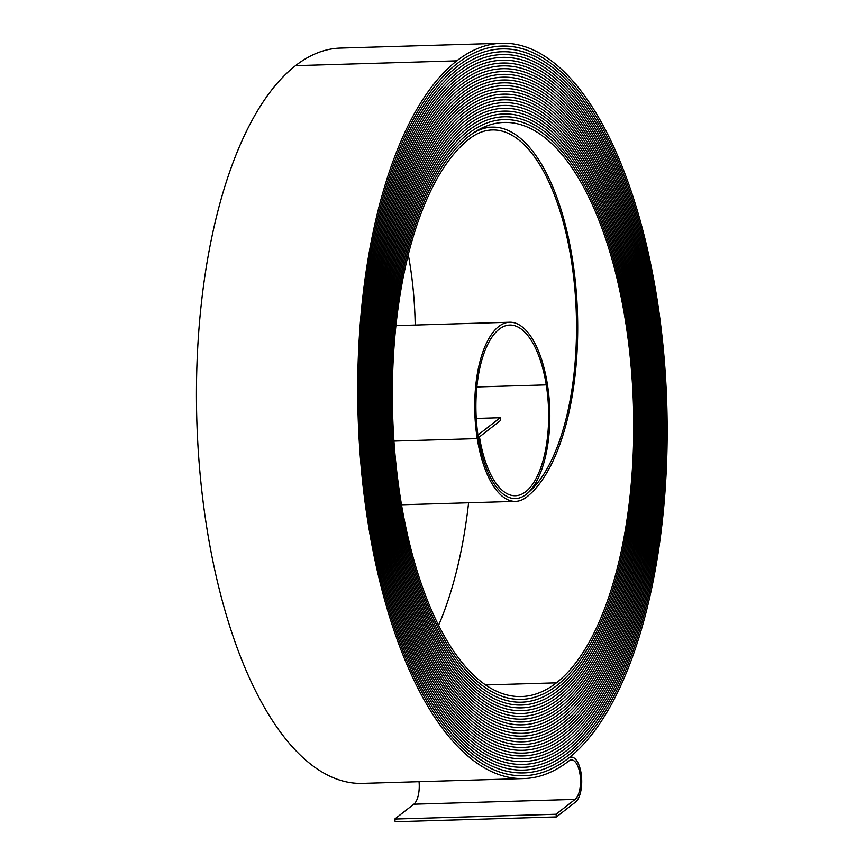 <?xml version="1.0" encoding="UTF-8"?>
<svg xmlns="http://www.w3.org/2000/svg" width="865" height="865" viewBox="0 0 865 865"><rect width="100%" height="100%" fill="white"/><g stroke="black" fill="none" stroke-linecap="round" stroke-linejoin="round"><path stroke-width="1.3" d="M419.049 781.701A20.219 8.509 -91.7 0 1 413.816 804.201L394.732 819.068L395.164 821.75L556.444 816.928L556.011 814.246L394.732 819.068M476.258 418.444L500.186 417.73L477.945 435.041A87.711 36.914 88.3 0 0 515.475 498.554A87.711 36.914 88.3 0 0 547.35 384.006A89.127 37.509 88.3 0 0 509.636 322.223A89.127 37.509 88.3 0 0 477.253 438.609A90.544 38.103 88.3 0 0 515.562 501.376A90.544 38.103 88.3 0 0 526.655 497.029A189.586 79.796 88.3 0 0 572.316 258.559A189.586 79.796 88.3 0 0 492.099 127.133A189.586 79.796 88.3 0 0 468.873 136.238A288.629 121.478 88.3 0 0 394.072 457.412A288.629 121.478 88.3 0 0 521.476 699.374A288.629 121.478 88.3 0 0 556.844 685.513A290.045 122.073 88.3 0 0 626.703 320.677A290.035 122.073 88.3 0 0 503.981 119.619A290.035 122.073 88.3 0 0 468.441 133.545A291.451 122.668 88.3 0 0 392.905 457.877A291.451 122.668 88.3 0 0 521.563 702.196A291.451 122.668 88.3 0 0 557.276 688.205A292.878 123.273 88.3 0 0 627.817 319.812A292.867 123.263 88.3 0 0 503.895 116.786A292.867 123.263 88.3 0 0 468.008 130.853A294.284 123.857 88.3 0 0 391.737 458.331A294.284 123.857 88.3 0 0 521.649 705.029A294.284 123.857 88.3 0 0 557.709 690.897A295.711 124.463 88.3 0 0 628.931 318.947A295.7 124.452 88.3 0 0 503.808 113.964A295.7 124.452 88.3 0 0 467.576 128.161A297.117 125.047 88.3 0 0 390.58 458.785A297.117 125.047 88.3 0 0 521.725 707.862A297.127 125.057 88.3 0 0 558.141 693.6A298.533 125.652 88.3 0 0 630.044 318.082A298.533 125.652 88.3 0 0 503.733 111.131A298.533 125.652 88.3 0 0 467.143 125.468A299.939 126.247 88.3 0 0 389.412 459.239A299.939 126.247 88.3 0 0 521.811 710.684A299.939 126.247 88.3 0 0 558.574 696.282A301.355 126.841 88.3 0 0 631.158 317.217A301.355 126.841 88.3 0 0 503.646 108.309A301.355 126.841 88.3 0 0 466.711 122.776A302.772 127.436 88.3 0 0 388.244 459.693A302.772 127.436 88.3 0 0 521.898 713.517A302.772 127.436 88.3 0 0 559.006 698.974A304.199 128.031 88.3 0 0 632.272 316.341A304.188 128.031 88.3 0 0 503.56 105.476A304.188 128.031 88.3 0 0 466.278 120.084A305.604 128.625 88.3 0 0 387.088 460.158A305.604 128.625 88.3 0 0 521.984 716.339A305.604 128.625 88.3 0 0 559.439 701.666A307.021 129.22 88.3 0 0 633.385 315.476A307.021 129.22 88.3 0 0 503.473 102.643A307.021 129.22 88.3 0 0 465.846 117.391A308.437 129.815 88.3 0 0 385.92 460.613A308.437 129.815 88.3 0 0 522.071 719.172A308.437 129.815 88.3 0 0 559.871 704.359A309.854 130.41 88.3 0 0 634.499 314.611A309.843 130.41 88.3 0 0 503.387 99.821A309.843 130.41 88.3 0 0 465.413 114.699A311.259 131.004 88.3 0 0 384.752 461.067A311.259 131.004 88.3 0 0 522.157 722.005A311.27 131.015 88.3 0 0 560.304 707.062A312.687 131.61 88.3 0 0 635.613 313.746A312.676 131.599 88.3 0 0 503.311 96.988A312.676 131.599 88.3 0 0 464.992 112.007A314.092 132.194 88.3 0 0 383.584 461.521A314.092 132.194 88.3 0 0 522.233 724.827A314.092 132.194 88.3 0 0 560.725 709.743A315.52 132.799 88.3 0 0 636.716 312.881A315.509 132.788 88.3 0 0 503.225 94.166A315.509 132.788 88.3 0 0 464.559 109.314A316.925 133.394 88.3 0 0 382.427 461.975A316.925 133.394 88.3 0 0 522.319 727.66A316.925 133.394 88.3 0 0 561.158 712.436A318.342 133.989 88.3 0 0 637.829 312.006A318.342 133.989 88.3 0 0 503.138 91.333A318.342 133.989 88.3 0 0 464.127 106.622A319.747 134.583 88.3 0 0 381.26 462.44A319.747 134.583 88.3 0 0 522.406 730.482A319.747 134.583 88.3 0 0 561.59 715.128A321.175 135.178 88.3 0 0 638.943 311.14A321.164 135.178 88.3 0 0 503.052 88.5A321.164 135.178 88.3 0 0 463.694 103.93A322.58 135.773 88.3 0 0 380.092 462.894A322.58 135.773 88.3 0 0 522.492 733.315A322.58 135.773 88.3 0 0 562.023 717.82A324.007 136.367 88.3 0 0 640.057 310.275A323.997 136.367 88.3 0 0 502.965 85.678A324.007 136.367 88.3 0 0 463.262 101.227A325.424 136.962 88.3 0 0 378.924 463.348A325.424 136.962 88.3 0 0 522.579 736.147A325.424 136.962 88.3 0 0 562.455 720.523A326.829 137.557 88.3 0 0 641.17 309.411A326.829 137.557 88.3 0 0 502.879 82.845A326.829 137.557 88.3 0 0 462.829 98.545A328.246 138.151 88.3 0 0 377.767 463.802A328.246 138.151 88.3 0 0 522.655 738.97A328.246 138.151 88.3 0 0 562.888 723.205A329.662 138.746 88.3 0 0 642.284 308.546A329.651 138.746 88.3 0 0 502.803 80.023A329.651 138.746 88.3 0 0 462.397 95.853A331.068 139.341 88.3 0 0 376.599 464.256A331.068 139.341 88.3 0 0 522.741 741.802A331.068 139.341 88.3 0 0 563.32 725.897A332.495 139.946 88.3 0 0 643.398 307.68A332.484 139.935 88.3 0 0 502.716 77.19A332.484 139.935 88.3 0 0 461.964 93.16A333.901 140.53 88.3 0 0 375.432 464.721A333.901 140.53 88.3 0 0 522.828 744.624A333.901 140.53 88.3 0 0 563.753 728.6A335.328 141.136 88.3 0 0 644.512 306.805A335.317 141.125 88.3 0 0 502.63 74.368A335.317 141.125 88.3 0 0 461.532 90.468A336.734 141.73 88.3 0 0 374.275 465.175A336.734 141.73 88.3 0 0 522.914 747.457A336.734 141.73 88.3 0 0 564.175 731.293A338.15 142.325 88.3 0 0 645.625 305.94A338.15 142.325 88.3 0 0 502.543 71.535A338.15 142.325 88.3 0 0 461.11 87.776A339.556 142.92 88.3 0 0 373.107 465.63A339.556 142.92 88.3 0 0 523.001 750.279A339.556 142.92 88.3 0 0 564.607 733.985A340.983 143.514 88.3 0 0 646.739 305.075A340.972 143.514 88.3 0 0 502.457 68.703A340.972 143.514 88.3 0 0 460.677 85.084A342.389 144.109 88.3 0 0 371.939 466.084A342.389 144.109 88.3 0 0 523.076 753.112A342.389 144.109 88.3 0 0 565.04 736.677A343.816 144.704 88.3 0 0 647.853 304.21A343.805 144.704 88.3 0 0 502.381 65.881A343.805 144.704 88.3 0 0 460.245 82.38A345.221 145.298 88.3 0 0 370.782 466.538A345.221 145.298 88.3 0 0 523.163 755.945A345.221 145.298 88.3 0 0 565.472 739.37A346.638 145.893 88.3 0 0 648.966 303.345A346.638 145.893 88.3 0 0 502.295 63.048A346.638 145.893 88.3 0 0 459.812 79.688A348.054 146.488 88.3 0 0 369.614 467.003A348.054 146.488 88.3 0 0 523.249 758.767A348.054 146.488 88.3 0 0 565.905 742.062A349.471 147.093 88.3 0 0 650.069 302.48A349.46 147.082 88.3 0 0 502.208 60.226A349.46 147.082 88.3 0 0 459.38 76.996A350.876 147.677 88.3 0 0 368.447 467.457A350.876 147.677 88.3 0 0 523.336 761.6A350.876 147.677 88.3 0 0 566.337 744.754A352.304 148.283 88.3 0 0 651.183 301.604A352.293 148.272 88.3 0 0 502.122 57.393A352.293 148.272 88.3 0 0 458.947 74.303A353.709 148.867 88.3 0 0 367.279 467.911A353.709 148.867 88.3 0 0 523.422 764.422A353.709 148.867 88.3 0 0 566.77 747.447A355.137 149.472 88.3 0 0 652.297 300.739A355.126 149.472 88.3 0 0 502.035 54.56A355.126 149.472 88.3 0 0 458.515 71.611A356.542 150.067 88.3 0 0 366.122 468.365A356.542 150.067 88.3 0 0 523.509 767.255A356.542 150.067 88.3 0 0 567.202 750.139A357.959 150.661 88.3 0 0 653.41 299.874A357.959 150.661 88.3 0 0 501.96 51.738A357.959 150.661 88.3 0 0 458.082 68.919A359.364 151.256 88.3 0 0 364.954 468.819A359.364 151.256 88.3 0 0 523.585 770.088A359.364 151.256 88.3 0 0 567.635 752.831A360.792 151.851 88.3 0 0 654.524 299.009A360.781 151.851 88.3 0 0 501.873 48.905A360.781 151.851 88.3 0 0 457.65 66.227A362.197 152.445 88.3 0 0 363.787 469.284A362.197 152.445 88.3 0 0 523.671 772.91A362.208 152.445 88.3 0 0 568.067 755.523A363.624 153.04 88.3 0 0 655.638 298.144A363.614 153.04 88.3 0 0 501.786 46.083A363.614 153.04 88.3 0 0 457.228 63.534A365.03 153.635 88.3 0 0 362.63 469.738A365.03 153.635 88.3 0 0 523.758 775.743A365.03 153.635 88.3 0 0 568.489 758.216A366.446 154.23 88.3 0 0 656.751 297.279A366.446 154.23 88.3 0 0 501.7 43.25A366.446 154.23 88.3 0 0 456.796 60.842A367.852 154.824 88.3 0 0 361.462 470.192A367.852 154.824 88.3 0 0 523.844 778.565A367.852 154.824 88.3 0 0 568.921 760.908A20.219 8.509 -91.7 0 1 571.397 759.935A20.219 8.509 -91.7 0 1 579.961 773.948A20.219 8.509 -91.7 0 1 575.084 799.39L556.011 814.246M501.7 43.25L340.421 48.072A366.446 154.23 88.3 0 0 295.516 65.664A367.852 154.824 88.3 0 0 200.183 475.004A367.852 154.824 88.3 0 0 362.565 783.387L523.844 778.565M500.186 417.73L500.619 420.412L479.47 436.879A84.889 35.735 88.3 0 0 515.389 495.732A84.889 35.735 88.3 0 0 546.248 384.871A86.305 36.33 88.3 0 0 509.723 325.045A86.305 36.33 88.3 0 0 478.356 437.744A87.722 36.925 88.3 0 0 515.475 498.554A87.722 36.925 88.3 0 0 526.223 494.348A186.764 78.607 88.3 0 0 571.214 259.424A186.764 78.607 88.3 0 0 492.185 129.955A186.764 78.607 88.3 0 0 469.295 138.919A285.807 120.289 88.3 0 0 395.229 456.958A285.807 120.289 88.3 0 0 521.39 696.552A285.807 120.289 88.3 0 0 556.422 682.831A287.223 120.884 88.3 0 0 625.59 321.542A287.223 120.884 88.3 0 0 504.068 122.441A287.223 120.884 88.3 0 0 468.862 136.227A288.629 121.478 88.3 0 0 394.062 457.412A288.629 121.478 88.3 0 0 521.476 699.385A288.629 121.478 88.3 0 0 556.844 685.523A290.035 122.073 88.3 0 0 626.703 320.677A290.045 122.073 88.3 0 0 503.981 119.608A290.045 122.073 88.3 0 0 468.441 133.534A291.462 122.668 88.3 0 0 392.905 457.877A291.462 122.668 88.3 0 0 521.563 702.207A291.462 122.668 88.3 0 0 557.276 688.216A292.867 123.263 88.3 0 0 627.817 319.812A292.878 123.273 88.3 0 0 503.895 116.786A292.878 123.273 88.3 0 0 468.008 130.842A294.295 123.868 88.3 0 0 391.737 458.331A294.295 123.868 88.3 0 0 521.649 705.04A294.295 123.868 88.3 0 0 557.709 690.908A295.7 124.452 88.3 0 0 628.931 318.947A295.711 124.463 88.3 0 0 503.808 113.953A295.711 124.463 88.3 0 0 467.576 128.15A297.127 125.057 88.3 0 0 390.569 458.785A297.127 125.057 88.3 0 0 521.725 707.862A297.117 125.047 88.3 0 0 558.141 693.589A298.533 125.652 88.3 0 0 630.044 318.082A298.533 125.652 88.3 0 0 503.733 111.12A298.533 125.652 88.3 0 0 467.143 125.457A299.95 126.247 88.3 0 0 389.412 459.239A299.95 126.247 88.3 0 0 521.811 710.695A299.95 126.247 88.3 0 0 558.574 696.293A301.366 126.841 88.3 0 0 631.158 317.206A301.366 126.841 88.3 0 0 503.646 108.298A301.366 126.841 88.3 0 0 466.711 122.765A302.782 127.436 88.3 0 0 388.244 459.693A302.782 127.436 88.3 0 0 521.898 713.517A302.782 127.436 88.3 0 0 559.006 698.985A304.188 128.031 88.3 0 0 632.261 316.341A304.199 128.031 88.3 0 0 503.56 105.465A304.199 128.031 88.3 0 0 466.278 120.073A305.615 128.625 88.3 0 0 387.077 460.158A305.615 128.625 88.3 0 0 521.984 716.35A305.615 128.625 88.3 0 0 559.439 701.677A307.021 129.22 88.3 0 0 633.375 315.476A307.021 129.22 88.3 0 0 503.473 102.643A307.021 129.22 88.3 0 0 465.846 117.381A308.437 129.815 88.3 0 0 385.92 460.613A308.437 129.815 88.3 0 0 522.071 719.183A308.437 129.815 88.3 0 0 559.871 704.37A309.843 130.41 88.3 0 0 634.488 314.611A309.854 130.41 88.3 0 0 503.387 99.81A309.854 130.41 88.3 0 0 465.413 114.688A311.27 131.015 88.3 0 0 384.752 461.067A311.27 131.015 88.3 0 0 522.157 722.005A311.259 131.004 88.3 0 0 560.293 707.051A312.676 131.599 88.3 0 0 635.602 313.746A312.687 131.61 88.3 0 0 503.311 96.988A312.687 131.61 88.3 0 0 464.981 111.996A314.103 132.204 88.3 0 0 383.584 461.521A314.103 132.204 88.3 0 0 522.233 724.838A314.103 132.204 88.3 0 0 560.725 709.754A315.509 132.788 88.3 0 0 636.716 312.881A315.52 132.799 88.3 0 0 503.225 94.155A315.52 132.799 88.3 0 0 464.559 109.304A316.925 133.394 88.3 0 0 382.417 461.975A316.925 133.394 88.3 0 0 522.319 727.66A316.925 133.394 88.3 0 0 561.158 712.446A318.342 133.989 88.3 0 0 637.829 312.016A318.342 133.989 88.3 0 0 503.138 91.322A318.342 133.989 88.3 0 0 464.127 106.611A319.758 134.583 88.3 0 0 381.26 462.44A319.758 134.583 88.3 0 0 522.406 730.493A319.758 134.583 88.3 0 0 561.59 715.139A321.164 135.178 88.3 0 0 638.943 311.14A321.175 135.178 88.3 0 0 503.052 88.5A321.175 135.178 88.3 0 0 463.694 103.919A322.591 135.773 88.3 0 0 380.092 462.894A322.591 135.773 88.3 0 0 522.492 733.325A322.591 135.773 88.3 0 0 562.023 717.831A323.997 136.367 88.3 0 0 640.057 310.275A324.007 136.367 88.3 0 0 502.965 85.667A323.997 136.367 88.3 0 0 463.262 101.237A325.413 136.962 88.3 0 0 378.935 463.348A325.413 136.962 88.3 0 0 522.579 736.137A325.413 136.962 88.3 0 0 562.455 720.513A326.829 137.557 88.3 0 0 641.17 309.411A326.829 137.557 88.3 0 0 502.879 82.845A326.829 137.557 88.3 0 0 462.829 98.534A328.246 138.151 88.3 0 0 377.767 463.802A328.246 138.151 88.3 0 0 522.655 738.98A328.246 138.151 88.3 0 0 562.888 723.216A329.651 138.746 88.3 0 0 642.284 308.546A329.662 138.746 88.3 0 0 502.803 80.013A329.662 138.746 88.3 0 0 462.397 95.842A331.079 139.351 88.3 0 0 376.599 464.256A331.079 139.351 88.3 0 0 522.741 741.802A331.079 139.351 88.3 0 0 563.32 725.908A332.484 139.935 88.3 0 0 643.398 307.68A332.495 139.946 88.3 0 0 502.716 77.18A332.495 139.946 88.3 0 0 461.964 93.15A333.912 140.541 88.3 0 0 375.432 464.721A333.912 140.541 88.3 0 0 522.828 744.635A333.912 140.541 88.3 0 0 563.753 728.6A335.317 141.125 88.3 0 0 644.512 306.815A335.328 141.136 88.3 0 0 502.63 74.358A335.328 141.136 88.3 0 0 461.532 90.457A336.734 141.73 88.3 0 0 374.264 465.175A336.734 141.73 88.3 0 0 522.914 747.468A336.734 141.73 88.3 0 0 564.185 731.293A338.15 142.325 88.3 0 0 645.625 305.94A338.15 142.325 88.3 0 0 502.543 71.525A338.15 142.325 88.3 0 0 461.099 87.765A339.567 142.92 88.3 0 0 373.107 465.63A339.567 142.92 88.3 0 0 523.001 750.29A339.567 142.92 88.3 0 0 564.607 733.985A340.972 143.514 88.3 0 0 646.728 305.075A340.983 143.514 88.3 0 0 502.457 68.703A340.983 143.514 88.3 0 0 460.677 85.073A342.399 144.109 88.3 0 0 371.939 466.084A342.399 144.109 88.3 0 0 523.076 753.123A342.399 144.109 88.3 0 0 565.04 736.677A343.805 144.704 88.3 0 0 647.842 304.21A343.816 144.704 88.3 0 0 502.381 65.87A343.816 144.704 88.3 0 0 460.245 82.38A345.232 145.298 88.3 0 0 370.771 466.538A345.232 145.298 88.3 0 0 523.163 755.945A345.232 145.298 88.3 0 0 565.472 739.37A346.638 145.893 88.3 0 0 648.955 303.345A346.638 145.893 88.3 0 0 502.295 63.037A346.638 145.893 88.3 0 0 459.812 79.688A348.054 146.488 88.3 0 0 369.614 467.003A348.054 146.488 88.3 0 0 523.249 758.778A348.054 146.488 88.3 0 0 565.905 742.062A349.46 147.082 88.3 0 0 650.069 302.48A349.471 147.093 88.3 0 0 502.208 60.215A349.471 147.093 88.3 0 0 459.38 76.996A350.887 147.688 88.3 0 0 368.447 467.457A350.887 147.688 88.3 0 0 523.336 761.611A350.887 147.688 88.3 0 0 566.337 744.754A352.293 148.272 88.3 0 0 651.183 301.615A352.304 148.283 88.3 0 0 502.122 57.382A352.304 148.283 88.3 0 0 458.947 74.303A353.72 148.877 88.3 0 0 367.279 467.911A353.72 148.877 88.3 0 0 523.422 764.433A353.72 148.877 88.3 0 0 566.77 747.447A355.126 149.472 88.3 0 0 652.297 300.739A355.137 149.472 88.3 0 0 502.035 54.56A355.137 149.472 88.3 0 0 458.515 71.611A356.542 150.067 88.3 0 0 366.111 468.365A356.542 150.067 88.3 0 0 523.509 767.266A356.542 150.067 88.3 0 0 567.202 750.139A357.959 150.661 88.3 0 0 653.41 299.874A357.959 150.661 88.3 0 0 501.949 51.727A357.959 150.661 88.3 0 0 458.082 68.919A359.375 151.256 88.3 0 0 364.954 468.819A359.375 151.256 88.3 0 0 523.585 770.088A359.375 151.256 88.3 0 0 567.635 752.831A360.781 151.851 88.3 0 0 654.524 299.009A360.792 151.851 88.3 0 0 501.873 48.894A360.792 151.851 88.3 0 0 457.65 66.227A362.208 152.445 88.3 0 0 363.787 469.284A362.208 152.445 88.3 0 0 523.671 772.921A362.197 152.445 88.3 0 0 568.056 755.523A363.614 153.04 88.3 0 0 655.638 298.144A363.624 153.04 88.3 0 0 501.786 46.072A363.624 153.04 88.3 0 0 457.217 63.534A365.041 153.635 88.3 0 0 362.619 469.738A365.041 153.635 88.3 0 0 523.758 775.754A365.041 153.635 88.3 0 0 568.489 758.227A23.041 9.699 -91.7 0 1 571.322 757.113A23.041 9.699 -91.7 0 1 581.064 773.083A23.041 9.699 -91.7 0 1 575.517 802.071L556.444 816.928M415.2 325.045A186.764 78.607 88.3 0 0 409.934 264.236A186.764 78.607 88.3 0 0 408.269 254.634M438.598 625.276A287.223 120.884 88.3 0 0 468.592 502.781M575.084 799.39L413.816 804.201M456.796 60.842L295.516 65.664M556.422 682.831L485.611 684.939M546.248 384.871L476.842 386.947M477.253 438.609L393.943 441.096M501.786 46.083L500.77 46.105M501.873 48.905L500.857 48.937M501.96 51.738L500.943 51.77M502.035 54.56L501.03 54.592M502.122 57.393L501.116 57.425M502.208 60.226L501.203 60.247M502.295 63.048L501.3 63.08M502.381 65.881L501.386 65.902M502.457 68.703L501.473 68.735M502.543 71.535L501.559 71.568M502.63 74.368L501.646 74.39M502.716 77.19L501.743 77.223M502.803 80.023L501.83 80.045M502.879 82.845L501.916 82.878M502.965 85.678L502.003 85.711M503.052 88.5L502.089 88.533M503.138 91.333L502.187 91.366M503.225 94.166L502.273 94.188M503.311 96.988L502.36 97.021M503.387 99.821L502.446 99.843M503.473 102.643L502.533 102.675M503.56 105.476L502.63 105.508M503.646 108.309L502.716 108.33M503.733 111.131L502.803 111.163M503.808 113.964L502.889 113.985M503.895 116.786L502.987 116.818M503.981 119.619L503.073 119.651M492.099 127.133L483.276 127.404M571.322 757.113L569.819 757.156M509.636 322.223L395.911 325.618M515.562 501.376L401.522 504.782M521.476 699.374L520.568 699.396M521.563 702.196L520.644 702.229M521.649 705.029L520.73 705.051M521.725 707.862L520.806 707.884M521.811 710.684L520.892 710.716M521.898 713.517L520.968 713.538M521.984 716.339L521.044 716.371M522.071 719.172L521.13 719.204M522.157 722.005L521.206 722.026M522.233 724.827L521.292 724.859M522.319 727.66L521.368 727.681M522.406 730.482L521.444 730.514M522.492 733.315L521.53 733.347M522.579 736.137L521.606 736.169M522.655 738.97L521.692 739.002M522.741 741.802L521.768 741.824M522.828 744.624L521.855 744.657M522.914 747.457L521.93 747.49M523.001 750.279L522.006 750.312M523.076 753.112L522.092 753.145M523.163 755.945L522.168 755.967M523.249 758.767L522.255 758.8M523.336 761.6L522.33 761.633M523.422 764.422L522.417 764.455M523.509 767.255L522.492 767.287M523.585 770.088L522.579 770.11M523.671 772.91L522.655 772.942M523.758 775.743L522.73 775.775"/></g></svg>
